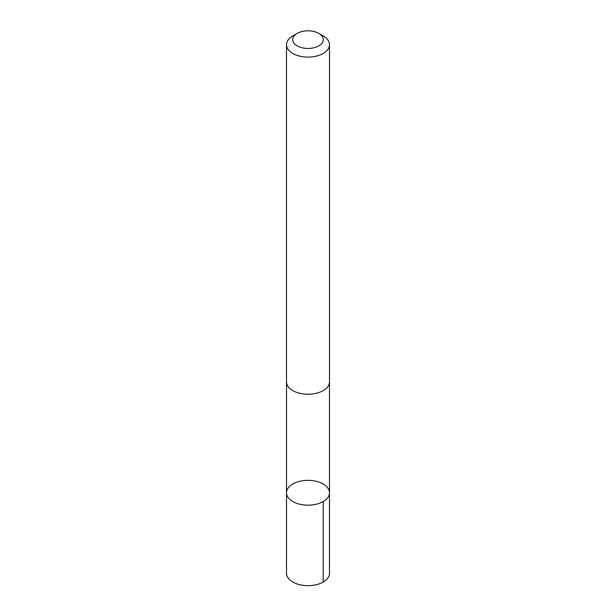 <?xml version="1.0" encoding="UTF-8"?>
<svg xmlns="http://www.w3.org/2000/svg" width="616" height="616" viewBox="0 0 616 616"><rect width="100%" height="100%" fill="white"/><g stroke="black" fill="none" stroke-linecap="round" stroke-linejoin="round"><path stroke-width="0.92" d="M291.26 500.554A21.491 12.405 180 0 1 286.509 492.777A21.491 12.405 180 0 1 308 480.365A21.491 12.405 180 0 1 329.491 492.777A21.491 12.405 180 0 1 315.146 504.473A21.491 12.405 180 0 1 291.26 500.554A21.491 12.405 180 0 1 286.509 492.777L286.502 573.265A21.498 12.412 0 0 0 291.252 581.042A21.498 12.412 0 0 0 315.146 584.969A21.498 12.412 0 0 0 329.498 573.265L329.491 492.777A21.491 12.405 180 0 1 315.146 504.473A21.491 12.405 180 0 1 291.26 500.554M297.189 33.387L292.8 35.92A21.498 12.412 0 0 0 286.502 44.698L286.502 381.835A21.498 12.412 0 0 0 308 394.248A21.498 12.412 0 0 0 329.498 381.835L329.498 44.698A21.498 12.412 0 0 0 324.748 36.914A21.498 12.412 0 0 0 323.2 35.92L318.811 33.387A15.292 8.832 0 0 0 297.189 33.387A15.292 8.832 0 0 0 296.804 45.646A15.292 8.832 0 0 0 318.01 46.3A15.292 8.832 0 0 0 319.912 34.096A15.292 8.832 0 0 0 318.811 33.387M286.502 44.698A21.498 12.412 0 0 0 308 57.103A21.498 12.412 0 0 0 329.498 44.698M323.2 501.547L323.2 582.035M286.517 382.274L286.509 492.777M329.483 382.274L329.491 492.777"/></g></svg>
